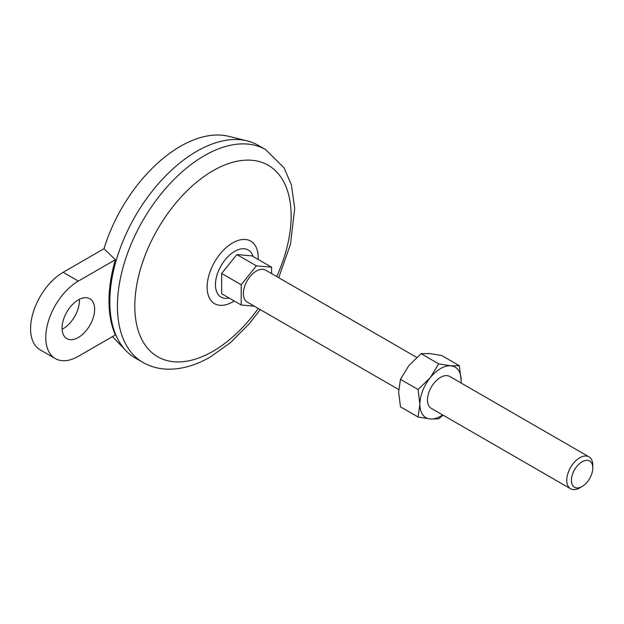 <?xml version="1.0" encoding="UTF-8"?>
<svg xmlns="http://www.w3.org/2000/svg" width="624" height="624" viewBox="0 0 624 624"><rect width="100%" height="100%" fill="white"/><g stroke="black" fill="none" stroke-linecap="round" stroke-linejoin="round"><path stroke-width="0.94" d="M78.343 356.304L115.354 334.94A122.476 70.707 120 0 1 115.354 259.717L78.343 281.089A46.059 26.59 120 0 0 48.251 321.68A46.059 26.59 120 0 0 55.31 358.589A46.059 26.59 120 0 0 78.343 356.304M115.354 259.717L103.997 248.726L63.141 272.314A46.059 26.59 120 0 0 33.056 312.897A46.059 26.59 120 0 0 40.115 349.814L55.31 358.589M271.596 273.601L271.596 267.189L256.394 265.832L241.199 284.747L241.199 305.011L254.327 306.181M256.394 265.832L236.855 254.553L252.057 255.91L271.596 267.189M236.855 254.553L221.653 273.46L221.653 293.725L241.199 305.011M221.653 273.46L241.199 284.747M398.689 389.524L247.182 302.055A18.424 10.639 -60 0 1 247.182 280.784A18.424 10.639 -60 0 1 265.606 270.145L416.684 357.365M579.774 487.843A18.424 10.639 -60 0 1 570.562 488.756A18.424 10.639 -60 0 1 570.562 467.477A18.424 10.639 -60 0 1 588.986 456.846A18.424 10.639 -60 0 1 592.8 465.278L592.8 467.969A15.132 8.736 -60 0 1 582.106 486.494L579.774 487.843L582.106 486.494A15.132 8.736 -60 0 1 571.405 480.324A15.132 8.736 -60 0 1 582.106 461.791A15.132 8.736 -60 0 1 592.8 467.969M62.096 329.293A23.033 13.299 120 0 0 79.396 299.325M103.997 248.726A117.46 67.813 -60 0 1 228.634 136.305L247.127 140.86A122.834 70.918 -60 0 1 258.102 145.252L265.699 149.635A122.834 70.918 -60 0 0 142.865 220.553A122.834 70.918 -60 0 0 142.865 362.388C150.431 366.701 158.73 368.963 167.755 369.19C181.795 369.377 196.022 365.29 210.428 356.912L230.599 342.514L249.358 323.638L260.255 309.605M142.865 362.388L135.268 358.004A122.834 70.918 -60 0 1 125.978 350.696L112.788 336.96A117.46 67.813 -60 0 1 112.453 336.609M125.978 350.696A122.834 70.918 -60 0 1 116.789 258.422A122.834 70.918 -60 0 1 247.127 140.86M418.057 417.004L430.217 418.993A29.172 16.84 -60 0 1 419.897 404.321L418.057 417.004L400.468 406.848L398.619 392.036L400.468 379.345L408.938 365.453L421.091 353.683L429.562 353.543L441.722 355.524L459.319 365.687L450.84 365.828L438.688 363.839L421.091 353.683M442.627 414.898A29.172 16.84 -60 0 1 430.217 418.993L438.688 418.852L443.095 415.163M438.688 363.839L430.217 377.738A29.172 16.84 -60 0 0 419.897 404.321L418.057 389.501L400.468 379.345M418.057 389.501L430.217 377.738A29.172 16.84 -60 0 1 450.84 365.828A29.172 16.84 -60 0 1 461.159 380.5L459.319 365.687M570.562 488.756L431.317 408.369A18.424 10.639 -60 0 1 431.317 387.091A18.424 10.639 -60 0 1 449.74 376.451L588.986 456.846M461.089 383.003L461.159 380.5A29.172 16.84 -60 0 1 461.05 382.98M62.057 328.099A23.033 13.299 120 0 0 66.83 338.637A23.033 13.299 120 0 0 89.856 325.346A23.033 13.299 120 0 0 89.856 298.748A23.033 13.299 120 0 0 72.111 304.918A23.033 13.299 120 0 0 62.057 328.099M258.258 308.451A110.549 63.827 -60 0 1 212.971 351.289A110.549 63.827 -60 0 1 136.453 286.744A110.549 63.827 -60 0 1 244.273 160.243A110.549 63.827 -60 0 1 276.682 276.541M78.343 281.089L63.141 272.314M229.117 298.038A27.199 15.701 -60 0 1 221.083 265.715A27.199 15.701 -60 0 1 253.087 256.511M234.179 300.955A36.114 20.849 -60 0 1 232.666 301.883A36.114 20.849 -60 0 1 207.129 286.556A36.114 20.849 -60 0 1 233.672 242.346A36.114 20.849 -60 0 1 258.157 259.436M278.686 277.696L290.495 244.171L294.707 208.346L291.385 184.883L284.084 167.864L265.699 149.635"/></g></svg>
